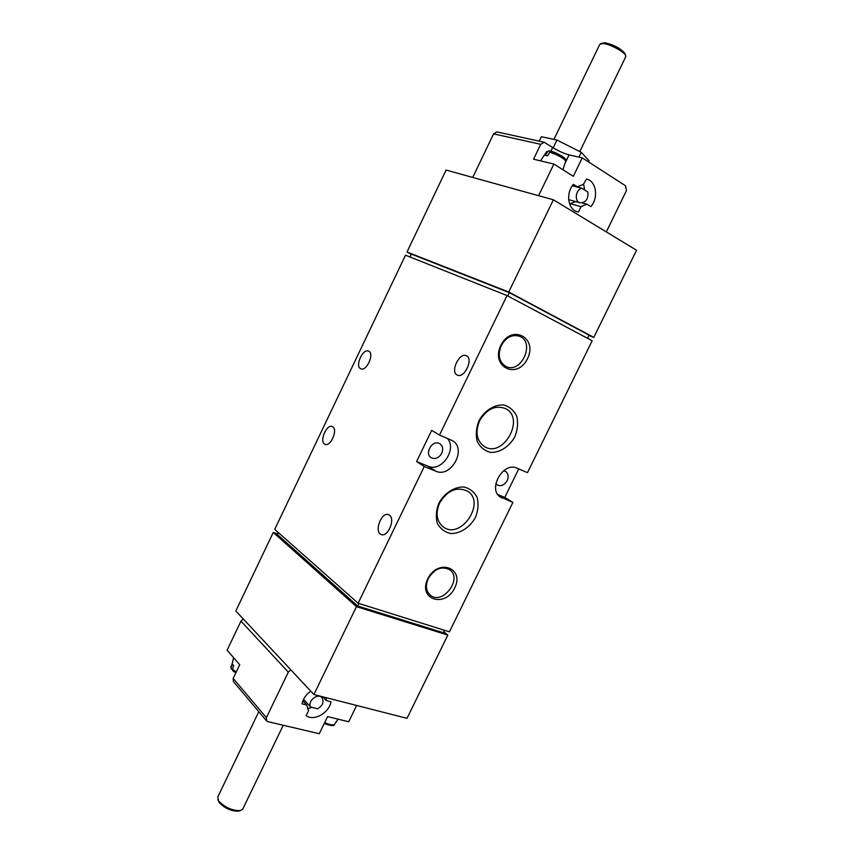 <?xml version="1.0" encoding="UTF-8"?>
<svg xmlns="http://www.w3.org/2000/svg" width="854" height="854" viewBox="0 0 854 854"><rect width="100%" height="100%" fill="white"/><g stroke="black" fill="none" stroke-linecap="round" stroke-linejoin="round"><path stroke-width="1.28" d="M290.808 669.824L288.321 672.141L266.384 717.659L266.555 720.872L267.836 721.641L319.268 733.714L327.584 716.602L348.699 721.779L356.641 705.468M606.308 231.904L626.409 190.709L625.619 185.852L582.257 157.873L569.074 154.894C563.971 153.517 558.495 151.051 552.645 147.496L544.158 142.244L540.721 144.305L533.547 159.196L553.883 164.064L538.596 195.694M232.747 670.7L232.437 669.29L233.676 665.554L232.352 664.006L231.114 667.732L231.199 668.874L232.373 669.547M540.529 160.872L546.507 151.873L547.745 151.617L545.386 155.321L547.521 155.823L549.891 152.097C558.302 155.214 563.597 158.193 565.754 161.022L565.711 161.171M564.024 159.09C567.889 159.474 558.068 153.282 551.908 151.468L549.891 152.097M547.745 151.617L549.218 150.795L550.542 151.478M544.158 142.244L496.889 131.922L493.58 133.864L472.721 177.44M578.436 212.08L581.051 206.689L586.869 204.138L590.872 206.615C598.782 197.68 596.252 180.973 586.527 179.062L583.357 184.379L577.496 186.898L573.408 184.347C565.508 193.26 567.995 209.732 577.389 211.845L576.386 211.504M582.257 157.873L573.322 176.308L553.883 164.064M427.747 578.831C437.824 558.089 464.896 567.782 454.702 588C445.03 608.368 417.638 599.519 427.747 578.831M500.828 345.379C511.354 323.645 538.105 337.522 527.494 358.669C517.396 380.03 490.292 367.071 500.828 345.379M478.966 420.67C484.592 410.486 494.455 404.305 503.828 404.999C509.678 406.717 514.001 410.486 516.766 416.282C518.261 422.869 517.631 429.679 514.887 436.714C509.39 446.653 499.803 452.833 490.474 452.385C484.581 450.837 480.172 447.186 477.247 441.422C475.625 434.803 476.19 427.886 478.966 420.67M438.86 503.187C444.454 493.078 454.381 486.684 463.893 487.004C469.849 488.445 474.269 491.925 477.151 497.455C478.742 503.785 478.187 510.425 475.486 517.375C470.02 527.238 460.37 533.622 450.901 533.547C444.913 532.266 440.397 528.893 437.365 523.406C435.636 517.044 436.138 510.297 438.86 503.187M502.301 498.149L500.764 497.359C487.111 489.897 503.017 461.224 516.98 468.173L527.473 472.657L592.153 340.757L507.03 295.569L439.511 435.06L452.353 440.653C467.277 448.563 451.2 478.347 435.882 471.216L424.278 466.519L358.104 603.223L449.417 631.832L512.88 502.43L499.387 496.323M553.392 199.783L508.749 292.004L593.808 337.394L636.54 250.254L553.392 199.783L446.098 170.063L407.006 252.026L411.265 254.268M447.827 635.088L356.449 606.65L313.898 694.537L406.995 718.342L447.827 635.088L443.728 631.693M358.915 603.468L357.687 606.02L443.237 632.686L444.422 630.273M587.499 338.291L589.046 335.142L509.39 292.655L507.778 295.975M509.39 292.655L411.35 254.086L409.973 256.979M357.687 606.02L277.465 534.636L278.415 532.64M507.03 295.569L405.49 255.197L274.721 529.373L358.104 603.223M277.785 533.963L273.269 532.437L235.811 610.973L313.898 694.537M512.88 502.43L504.789 497.391L518.73 468.921M332.74 426.808C338.077 429.786 330.637 446.941 325.139 444.347C318.884 442.489 326.313 423.787 332.206 426.53L332.74 426.808M368.811 351.261C374.65 353.855 366.419 371.768 360.783 368.768C354.591 366.547 362.833 348.08 368.64 351.175L368.811 351.261M389.424 515.143C395.551 518.965 387.994 537.294 381.418 534.572C373.764 532.618 381.162 511.663 388.442 514.631L389.424 515.143M466.455 355.808C473.821 358.787 464.256 378.909 457.296 375.077C449.823 372.152 459.409 351.891 466.433 355.798L466.455 355.808M439.511 435.06L431.654 430.363L416.592 461.544L424.278 466.519M356.449 606.65L273.269 532.437M593.808 337.394L588.918 335.408M508.749 292.004L407.006 252.026M497.839 494.562L504.789 497.391M495.843 483.535L497.37 485.019C501.159 486.599 504.426 485.136 507.169 480.631C508.845 476.575 508.311 473.522 505.568 471.461L503.54 470.8M441.742 453.325C443.439 449.14 442.82 445.937 439.895 443.728L439.202 443.375C432.017 439.863 424.257 453.858 431.227 457.744C435.337 459.527 438.849 458.054 441.742 453.325M416.592 461.544L428.132 466.231C441.39 472.508 457.456 449.161 447.315 438.39M439.629 503.006C447.464 490.345 456.709 486.364 467.362 491.05C486.449 502.205 460.85 540.422 443.279 526.939C436.575 521.271 435.359 513.286 439.629 503.006M479.596 420.776C486.673 408.938 495.309 404.871 505.483 408.575C525.701 418.14 503.294 458.587 484.453 446.589C476.617 440.835 474.995 432.231 479.596 420.776M501.213 345.624C506.134 337.181 512.293 334.085 519.712 336.348C535.661 342.55 520.94 374.436 505.878 366.419C499.088 362.064 497.53 355.136 501.213 345.624M428.281 578.532C434.547 568.668 441.699 565.743 449.759 569.757C462.953 578.745 442.393 605.71 430.32 595.185C425.965 591.117 425.281 585.556 428.281 578.532M243.305 619.001L240.967 621.136L227.089 650.204L239.728 664.711L233.174 678.396L233.366 681.492L266.555 720.872M310.749 691.164C306.074 694.473 303.17 698.689 302.017 703.824L306.714 704.998L308.625 710.528L306.127 715.673C313.888 721.566 329.174 712.93 330.978 701.764L326.399 700.6L326.025 697.643M577.496 186.898L572.447 185.606M581.051 206.689L570.205 203.69L575.521 201.576M569.81 204.512L570.205 203.69M586.869 204.138L582.289 202.9M584.68 190.068L583.549 183.973M572.297 185.82L581.798 188.264L587.84 192.054C588.481 199.014 585.908 202.611 580.122 202.825L568.679 199.665M581.798 188.264C575.521 189.492 574.155 201.608 580.122 202.825M307.44 708.809L311.913 707.368M321.755 697.494L322.129 696.64M326.399 700.6L322.833 696.821M306.714 704.998L302.903 700.824M310.632 707.048L317.581 708.777C322.823 705.585 324.253 701.871 321.894 697.643C317.688 692.583 307.066 701.433 310.632 707.048L303.565 699.33M539.216 141.166L541.361 136.715L556.968 140.035L581.243 152.3L589.089 160.798L588.545 161.929M556.968 140.035L553.2 147.849M581.243 152.3L578.905 157.115M600.757 43.554L604.952 42.753C613.855 44.814 620.495 48.347 624.861 53.354L625.043 53.866M553.926 139.394L599.775 44.355L603.095 43.469C609.692 43.96 624.135 51.656 625.608 55.457L625.662 56.887M217.823 799.632L219.232 802.568C224.794 808.354 231.21 811.215 238.469 811.172L239.366 810.916M258.815 711.692L217.781 796.963L218.56 800.903C224.858 807.436 232.107 810.681 240.316 810.638L242.835 808.909M324.68 722.569C329.708 724.822 332.985 725.43 334.512 724.405L334.672 724.16M233.633 657.719L231.114 667.732M232.437 669.29L236.248 671.97M540.721 144.305L493.58 133.864M435.882 471.216L428.132 466.231M266.384 717.659L233.174 678.396M288.321 672.141L240.967 621.136M569.074 154.894L565.038 163.231M552.645 147.496L550.777 151.371M338.045 719.164L334.512 724.405C334.362 726.22 330.936 725.932 324.221 723.519M231.188 668.885L230.836 666.654M235.811 672.899L232.736 670.71M551.588 151.318C559.477 154.072 567.921 159.154 565.754 161.022L562.925 169.765M546.592 151.745L549.218 150.784M321.894 697.643L320.581 696.245M624.861 53.354L625.608 55.457M579.813 151.574L625.801 56.599M238.469 811.172L240.316 810.638M242.632 809.325L283.25 725.259"/></g></svg>
